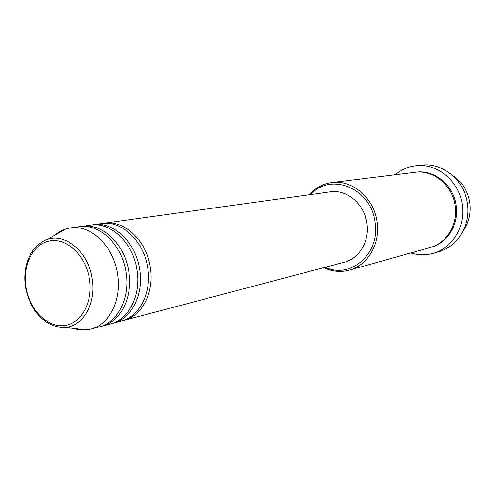 <?xml version="1.0" encoding="UTF-8"?>
<svg xmlns="http://www.w3.org/2000/svg" width="495" height="495" viewBox="0 0 495 495"><rect width="100%" height="100%" fill="white"/><g stroke="black" fill="none" stroke-linecap="round" stroke-linejoin="round"><path stroke-width="0.74" d="M103.01 223.418L104.365 223.196C124.356 219.749 146.693 240.731 150.356 267.51C154.471 292.069 142.053 316.107 123.855 320.395L122.519 320.711M91.971 224.953L101.642 223.573C121.665 220.12 144.051 241.176 147.733 268.043C151.86 292.694 139.423 316.806 121.201 321.094L111.746 323.557M93.363 224.724C113.485 221.246 136.014 242.538 139.745 269.676C143.915 294.581 131.435 318.922 113.12 323.229M80.635 226.524L90.566 225.114C110.725 221.63 133.297 242.996 137.047 270.227C141.23 295.218 128.737 319.634 110.391 323.947L100.683 326.471M82.065 226.289C102.317 222.787 125.043 244.388 128.836 271.91C133.068 297.155 120.526 321.806 102.094 326.137M54.209 235.558L58.905 232.068L64.932 229.222L70.457 227.904L79.194 226.691C99.476 223.177 122.246 244.858 126.058 272.473C130.309 297.811 117.748 322.542 99.291 326.879L90.758 329.125L85.152 330.041L78.495 329.738L72.815 328.327M463.543 230.175C469.05 222.038 471.147 212.869 469.842 202.672C467.855 190.866 462.095 181.789 452.56 175.447M325.246 267.251C350.571 279.551 380.63 253.49 375.037 222.057C371.17 188.168 330.474 171.883 310.668 194.572M309.208 194.77C315.371 187.871 322.901 183.812 331.792 182.587C352.211 179.499 373.991 197.907 377.06 221.741C380.606 243.571 367.766 265.438 349.359 270.159C340.678 272.46 332.17 271.619 323.823 267.628M433.422 253.273L438.886 251.67C457.72 246.553 470.869 224.947 467.447 203.581C464.514 180.236 442.549 162.255 421.523 165.126L415.868 165.751C437.066 162.855 459.236 181.052 462.212 204.664C465.671 226.277 452.418 248.119 433.422 253.273C425.892 255.414 418.368 255.302 410.844 252.939M331.792 182.587L414.983 172.322C433.323 169.581 452.603 185.272 455.171 205.691C458.178 224.39 446.601 243.292 430.075 247.549L349.359 270.159M104.365 223.196L330.208 191.862C346.723 189.102 364.45 203.965 366.931 223.233C369.808 240.904 359.321 258.613 344.316 262.22L123.855 320.395M364.889 215.183L366.937 223.134L367.321 227.329M395.171 174.766C401.197 169.686 408.097 166.679 415.868 165.751M70.457 227.904C90.839 224.365 113.757 246.293 117.612 274.199C121.918 299.809 109.308 324.776 90.758 329.125M89.484 279.31C86 256.033 67.32 237.984 50.416 240.768C33.456 243.206 22.312 264.862 25.919 287.013C29.292 309.189 46.648 327.294 63.682 325.611C80.759 324.268 93.221 302.556 89.484 279.31M65.321 327.405C62.45 328.235 57.148 327.065 49.426 323.897C36.97 316.819 28.982 304.536 25.455 287.057C23.723 274.861 25.393 263.965 30.467 254.362C35.671 244.907 44.55 239.896 47.65 239.302C65.909 232.916 88.648 252.555 92.237 278.883C96.395 303.138 83.172 326.224 65.321 327.405L86.099 329.961M415.503 172.26C433.948 169.185 453.568 184.901 456.149 205.487C459.187 224.353 447.325 243.385 430.576 247.407M47.65 239.302L65.829 228.931"/></g></svg>

